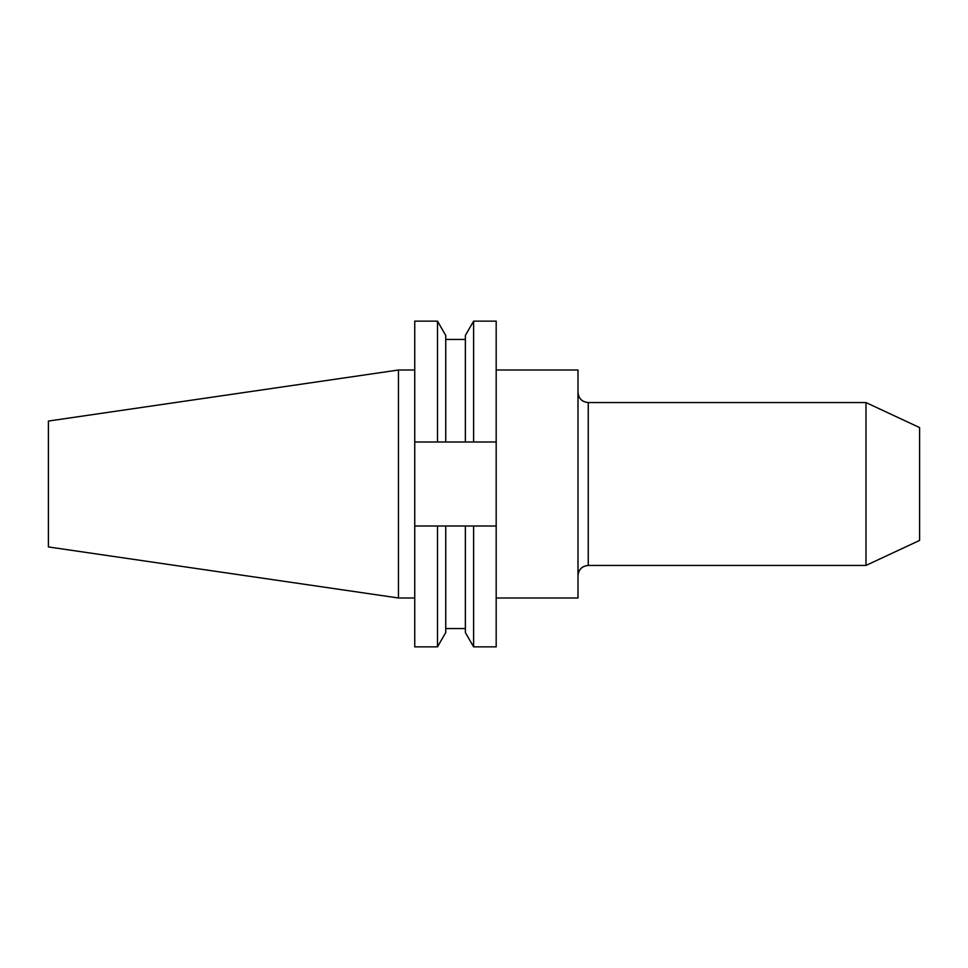 <?xml version="1.0" encoding="UTF-8"?>
<svg xmlns="http://www.w3.org/2000/svg" width="968" height="968" viewBox="0 0 968 968"><rect width="100%" height="100%" fill="white"/><g stroke="black" fill="none" stroke-linecap="round" stroke-linejoin="round"><path stroke-width="1.45" d="M398.465 597.994L398.465 370.006L48.4 421.056L48.4 546.944L398.465 597.994L414.752 597.994M865.973 402.567L919.6 427.578L919.6 540.422L865.973 565.433L865.973 402.567L588.254 402.567L588.254 565.433L865.973 565.433M496.185 370.006L577.993 370.006L577.993 597.994L496.185 597.994M437.488 321.146L437.488 441.989L414.752 441.989L414.752 321.146L437.488 321.146L445.752 335.448L445.752 441.989L473.618 441.989L473.618 321.146L496.185 321.146L496.185 441.989L473.618 441.989M437.488 441.989L445.752 441.989M473.618 321.146L465.366 335.448L465.366 441.989M414.752 526.011L414.752 646.854L437.488 646.854L437.488 526.011L414.752 526.011L414.752 441.989M473.618 526.011L473.618 646.854L496.185 646.854L496.185 526.011L445.752 526.011L445.752 632.552L437.488 646.854M496.185 441.989L496.185 526.011M445.752 526.011L437.488 526.011M465.366 526.011L465.366 632.552L473.618 646.854M588.254 402.567C582.022 401.962 578.598 398.55 577.993 392.318M445.752 339.453L465.366 339.453M445.752 628.547L465.366 628.547M398.465 370.006L414.752 370.006M588.254 565.433C582.022 566.038 578.598 569.45 577.993 575.682"/></g></svg>
